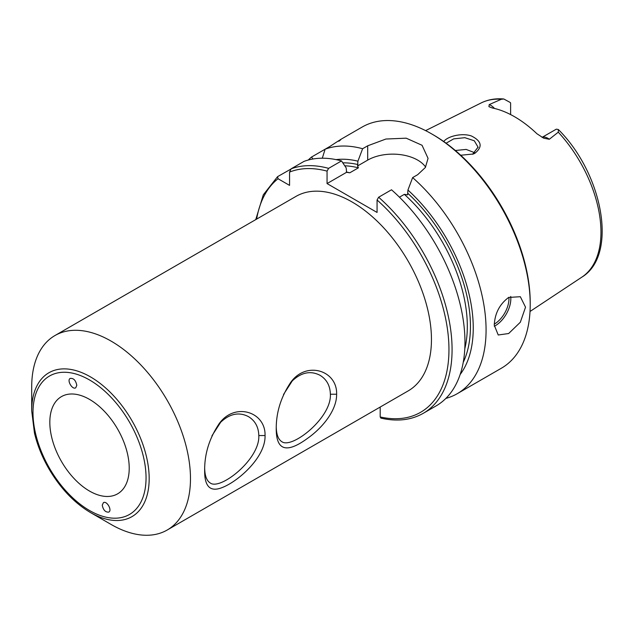 <?xml version="1.0" encoding="UTF-8"?>
<svg xmlns="http://www.w3.org/2000/svg" width="634" height="634" viewBox="0 0 634 634"><rect width="100%" height="100%" fill="white"/><g stroke="black" fill="none" stroke-linecap="round" stroke-linejoin="round"><path stroke-width="0.95" d="M76.793 385.321L75.755 387.754C72.522 390.195 66.633 380.424 70.144 378.435C73.528 377.999 75.747 380.289 76.793 385.321M102.248 505.139L103.469 502.596C106.948 500.559 112.448 510.544 108.715 512.121C105.355 512.304 103.199 509.974 102.248 505.139M290.324 382.833C300.096 372.602 310.002 370.097 320.059 375.32C326.7 379.409 330.14 385.718 330.377 394.229C331.748 417.869 291.632 449.419 281.773 441.636C278.31 439.473 276.472 434.67 276.258 427.237M336.63 394.229C337.383 370.494 306.563 360.659 290.998 381.985C280.997 396.726 276.075 412.449 276.234 429.155C276.305 450.56 286.75 453.619 307.561 438.332C322.54 427.815 336.812 410.309 336.63 394.229L330.377 394.229M283.533 394.467L292.583 380.424M90.44 512.526L111.085 524.445A112.273 64.819 -120 0 0 167.225 530.008A112.273 64.819 -120 0 0 167.225 400.371A112.273 64.819 -120 0 0 54.952 335.544A112.273 64.819 -120 0 0 31.7 386.946L31.7 410.784L34.458 433.038C37.358 445.155 42.137 457.011 48.786 468.597C60.262 488.18 74.146 502.825 90.44 512.526A83.07 47.962 -120 0 0 149.172 478.615A83.07 47.962 -120 0 0 90.44 376.873A83.07 47.962 -120 0 0 31.7 410.784M54.952 335.544L295.927 196.421A112.273 64.819 60 0 1 408.201 261.24A112.273 64.819 60 0 1 408.201 390.885L167.225 530.008M265.052 435.55C265.773 411.838 235.056 401.98 219.443 423.282C209.45 437.975 204.52 453.675 204.655 470.388C204.441 486.785 210.417 492.459 222.574 487.403C238.653 481.04 265.773 456.979 265.052 435.55L258.799 435.55C260.154 459.206 220.061 490.748 210.203 482.957C206.724 480.77 204.885 475.944 204.687 468.486M218.77 424.13C228.549 413.923 238.455 411.426 248.488 416.641C255.122 420.738 258.561 427.039 258.799 435.55M211.946 435.796L221.012 421.737M49.824 422.315A56.133 32.413 -120 0 0 74.329 478.805A56.133 32.413 -120 0 0 117.591 493.846A56.133 32.413 -120 0 0 117.591 429.02A56.133 32.413 -120 0 0 61.45 396.615A56.133 32.413 -120 0 0 49.824 422.315M494.48 108.446A12.728 7.346 -120 0 0 489.242 104.586L501.28 99.276L503.808 98.991L510.243 102.494A12.728 7.346 60 0 1 510.616 103.073L510.616 114.58M542.046 137.364L556.066 129.312A12.728 7.346 60 0 1 556.446 129.17L558.356 129.526L558.277 132.181L549.313 139.266A12.728 7.346 -120 0 0 542.102 137.388M489.242 104.586L488.917 106.663L492.269 107.962A101.741 58.74 -120 0 1 536.911 133.734L543.718 138.196L549.313 139.266M460.728 155.243L473.321 154.007L474.811 153.325C482.902 146.89 481.737 141.097 471.316 135.938C461.6 132.641 447.263 136.476 443.768 141.533M446.106 143.213L453.682 138.878L464.825 137.681L474.295 140.772L478.052 147.167L472.584 154.284M474.977 152.818L466.149 149.426L455.347 150.496M494.274 325.226C494.789 313.497 499.584 304.233 508.65 297.441L520.332 296.712L525.531 307.189L520.332 322.231L508.65 333.532L498.229 334.99L494.274 325.226M380.194 407.052L380.194 416.95L380.883 418.115C396.971 421.792 411.086 420.199 423.243 413.328L436.129 405.887A139.234 80.383 -120 0 0 461.544 310.478A139.234 80.383 -120 0 0 391.511 189.788L378.633 197.229L377.064 199.995L377.064 212.445L327.057 183.575L327.057 171.125L328.618 168.359L341.504 160.917A139.234 80.383 -120 0 0 304.003 161.393L291.117 168.826L289.556 172.083L289.556 185.382L278.033 178.733L277.565 176.656L290.61 169.254M255.748 219.618L263.308 194.812L277.565 176.656M312.887 159.007L311.563 157.026L325.115 149.204L322.31 158.207M338.857 141.263C343.176 137.919 340.284 139.591 330.187 146.272L325.115 149.204A139.234 80.383 -120 0 1 362.616 148.728L367.688 145.804L385.916 139.028L406.196 138.18L422.046 145.273L428.053 158.357L425.374 167.479L417.695 174.675L412.631 177.599L407.931 190.049L407.575 194.836L404.333 194.353L399.436 197.182M341.504 160.917L346.204 167.947L346.56 172.313L349.802 172.797L358.4 167.836L357.568 165.965L357.925 161.179A127.727 73.742 -120 0 0 336.068 159.617M311.563 157.026A139.234 80.383 -120 0 0 308.259 160.03M445.876 398.398A139.234 80.383 -120 0 0 457.241 393.698A139.234 80.383 -120 0 0 482.656 298.289A139.234 80.383 -120 0 0 412.631 177.599M460.133 374.52A127.727 73.742 -120 0 0 407.931 190.049M346.56 172.313L327.057 183.575M425.612 167.091A35.361 20.415 0 0 0 367.688 160.117L357.568 165.965M357.925 161.179L362.616 148.728M457.241 393.698L501.383 368.219A139.234 80.383 -120 0 0 530.214 304.478A139.234 80.383 -120 0 0 431.762 133.956A139.234 80.383 -120 0 0 362.149 127.054L340.537 139.535M530.214 304.478L530.214 302.672A137.023 79.107 -120 0 0 433.323 134.86L431.762 133.956M89.521 379.956A79.939 46.155 60 0 1 138.474 506.13A79.939 46.155 60 0 1 40.568 449.601A79.939 46.155 60 0 1 89.521 379.956M558.356 129.526C602.831 173.787 618.301 255.122 581.861 277.145A100.663 58.122 -120 0 0 558.277 132.181M501.28 99.276A100.663 58.122 -120 0 0 481.261 102.89L425.612 130.62M474.811 153.325L473.194 153.983M494.298 326.272A22.103 12.759 120 0 0 495.209 325.773A22.103 12.759 120 0 0 510.703 296.443M494.298 324.132A20.771 11.991 120 0 0 508.912 297.298M357.925 164.555A123.765 71.452 -120 0 0 342.812 162.859M328.618 168.359A139.234 80.383 -120 0 0 291.117 168.826M327.057 171.125A137.023 79.107 -120 0 0 289.556 172.083M463.24 362.347A123.765 71.452 -120 0 0 407.931 193.425M278.033 178.733A137.023 79.107 -120 0 0 256.651 219.095M380.194 416.95A137.023 79.107 -120 0 0 448.943 347.709A137.023 79.107 -120 0 0 377.064 199.995M464.793 348.779A121.554 70.176 -120 0 0 404.333 194.353M358.4 167.836A121.554 70.176 -120 0 0 344.777 165.807M423.243 413.328A139.234 80.383 -120 0 0 448.658 317.919A139.234 80.383 -120 0 0 378.633 197.229M349.802 172.797A121.554 70.176 -120 0 0 346.33 171.996M367.688 160.117L367.688 145.804M581.861 277.145L530.024 311.476M478.028 147.674L478.028 147.167M503.808 98.991C495.582 98.254 488.069 99.554 481.261 102.89"/></g></svg>
